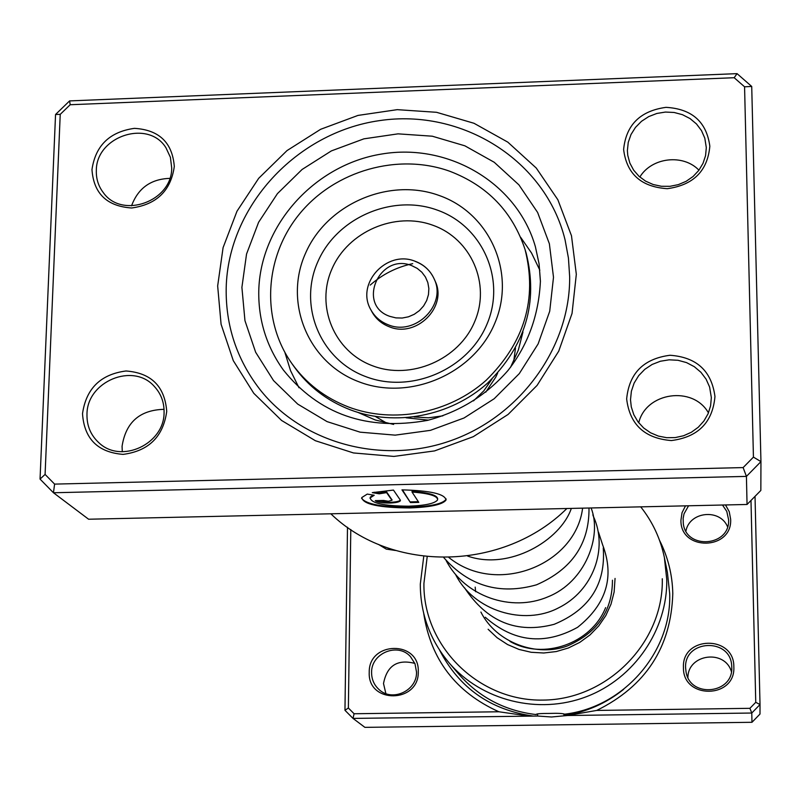 <?xml version="1.0" encoding="UTF-8"?>
<svg xmlns="http://www.w3.org/2000/svg" width="801" height="801" viewBox="0 0 801 801"><rect width="100%" height="100%" fill="white"/><g stroke="black" fill="none" stroke-linecap="round" stroke-linejoin="round"><path stroke-width="1.2" d="M217.662 285.967L223.079 247.659L236.996 211.204L258.673 178.333L287.008 150.598L320.65 129.291L357.977 115.424L397.236 109.657L436.535 112.3L474.002 123.284L507.804 142.137L536.249 168.03L557.856 199.739L571.483 235.764L576.32 274.312L572.034 313.451L558.738 351.148L537.07 385.421L508.084 414.447L473.311 436.675L434.563 450.913L393.902 456.42L353.471 452.945L315.374 440.72L281.582 420.465L253.767 393.291L233.291 360.65L221.086 324.265L217.662 285.967M569.661 276.745L568.44 258.112L565.065 239.849C545.651 160.36 462.087 108.065 379.294 120.651C296.39 132.475 228.055 206.408 226.192 287.869C225.562 325.426 236.685 359.138 259.564 389.016C302.067 443.404 382.427 465.441 451.804 440.32C521.251 415.409 570.342 346.563 569.661 276.745C570.342 346.563 521.251 415.409 451.804 440.32C382.427 465.441 302.067 443.404 259.564 389.016C236.685 359.138 225.562 325.426 226.192 287.869C228.055 206.408 296.39 132.475 379.294 120.651C462.087 108.065 545.651 160.36 565.065 239.849L568.44 258.112L569.661 276.745M370.052 498.342L370.232 497.191L373.026 495.048M374.217 495.248L370.222 497.882C371.083 503.238 383.899 506.002 408.68 506.192C425.201 505.591 434.833 503.499 437.566 499.934C437.937 496.049 429.416 493.416 412.034 492.024L418.783 502.377L410.452 502.567L401.972 489.872C430.588 490.613 445.256 494.017 445.997 500.084C442.593 504.57 430.548 507.183 409.862 507.934C378.863 507.714 362.853 504.24 361.822 497.531L367.259 494.087L374.217 495.248M361.561 498.212C365.967 504.199 382.067 507.213 409.872 507.253C430.548 506.502 442.593 503.879 446.007 499.393L446.147 498.933M400.31 500.074L400.37 500.755C399.319 502.057 395.754 502.818 389.666 503.038C382.007 503.058 377.211 502.257 375.258 500.655L383.599 500.465L388.405 501.256L391.949 500.275L386.593 492.615L379.243 493.816L372.285 492.645L393.461 490.072L400.31 500.074M376.17 500.635L389.676 502.347C395.624 502.137 399.178 501.396 400.34 500.134M122.293 451.724L122.072 446.297C125.787 422.297 139.774 409.972 164.045 409.331M131.544 205.837C138.082 188.175 150.828 179.024 169.772 178.373M638.727 422.798C645.886 392.18 693.015 385.401 708.454 412.885M639.839 177.041C651.694 157.336 683.193 153.642 698.943 170.192M626.652 398.928C629.135 373.256 643.593 358.698 670.026 355.264C696.61 357.156 711.588 370.923 714.963 396.545C712.65 422.437 698.132 437.106 671.418 440.56C644.675 438.447 629.746 424.58 626.652 398.928M711.338 397.576L709.616 387.053L706.112 379.183L700.915 372.275L694.267 366.658L686.507 362.593L677.996 360.28L669.145 359.819L660.384 361.241L652.134 364.455L644.785 369.331L638.697 375.629L634.152 383.038L631.378 391.218L630.507 399.759L631.288 406.908L633.821 414.728L638.007 421.857L643.654 427.964L650.532 432.77L658.322 436.064L666.682 437.696L675.233 437.586L683.593 435.744L691.383 432.25L698.262 427.253L703.919 420.986L708.094 413.727L710.597 405.807L711.338 397.576M82.513 413.656C86.148 388.545 100.636 374.317 125.987 370.983C151.209 372.855 164.786 386.322 166.728 411.384C163.244 436.695 148.686 451.033 123.084 454.387C97.712 452.315 84.185 438.738 82.513 413.656M164.075 412.365C164.235 402.312 161.011 393.702 154.393 386.513C133.356 362.072 86.738 381.416 86.979 414.447C86.768 425.812 90.743 435.243 98.913 442.763C121.061 464.27 164.545 443.994 164.075 412.365M91.975 169.572C95.509 145.562 109.667 131.825 134.448 128.35C159.099 129.862 172.385 142.568 174.298 166.458C170.903 190.658 156.696 204.505 131.674 207.99C106.873 206.288 93.637 193.482 91.975 169.572M171.694 167.809L170.403 157.316L166.007 147.865C148.505 118.938 95.96 136.17 96.33 170.653C96.1 178.963 98.463 186.333 103.429 192.781C122.263 219.474 172.335 201.181 171.694 167.809M623.619 149.477C626.052 124.956 640.169 110.908 665.991 107.344C691.944 108.856 706.552 121.822 709.836 146.223C707.573 170.943 693.396 185.101 667.313 188.686C641.2 186.973 626.632 173.907 623.619 149.477M706.312 147.634L704.8 138.142L701.486 130.593L696.48 123.955L690.031 118.568L682.452 114.683L674.122 112.47L665.441 112.06L656.84 113.462L648.72 116.596L641.481 121.311L635.473 127.399L630.988 134.538L628.244 142.408L627.383 150.618L627.774 155.394L629.856 163.094L633.651 170.162L638.978 176.27L645.596 181.136L653.205 184.53L661.446 186.283L669.946 186.323L678.307 184.641L686.137 181.316L693.075 176.49L698.782 170.413L703.008 163.354L705.561 155.634L706.312 147.634M330.843 513.801C392.18 573.196 503.449 571.353 566.888 508.505M54.598 484.104L53.457 492.755L88.601 519.228L747.053 504.47L746.422 476.395L53.457 492.755L40.05 479.088L55.549 114.493L69.597 100.906L737.06 73.642L751.718 86.448L760.95 461.616L746.422 476.395L743.128 467.584L753.431 457.121L744.57 86.798L734.177 77.717L70.198 104.731L60.225 114.363L45.086 474.422L54.598 484.104L743.128 467.584M747.053 504.47L760.84 490.442L760.95 461.616L753.431 457.121M60.225 114.363L55.549 114.493M69.597 100.906L70.198 104.731M737.06 73.642L734.177 77.717M45.086 474.422L40.05 479.088M751.718 86.448L744.57 86.798M374.107 492.245L379.253 493.116L386.603 491.914L391.959 499.854M386.603 491.914L386.593 492.615M379.253 493.116L379.243 493.816M402.452 489.872L410.452 502.567M410.462 501.877L418.342 501.696M437.676 498.923C437.356 495.178 428.815 492.645 412.044 491.323L412.034 492.024M358.087 412.465L375.238 419.974L393.611 424.42M510.537 367.329L518.337 350.107L522.963 331.964M539.834 270.177L531.514 252.966L520.62 237.266M284.866 352.38L290.533 370.623L299.003 387.764M370.893 309.857L371.994 311.899C375.889 318.868 381.666 323.834 389.306 326.778C416.33 338.292 447.849 306.743 435.113 281.081L434.182 278.958C446.958 304.68 415.349 336.32 388.255 324.785C380.585 321.822 374.798 316.856 370.893 309.857C355.404 283.654 386.743 249.792 414.838 261.156C423.779 264.44 430.227 270.378 434.182 278.958C430.397 270.658 424.15 264.841 415.449 261.496M291.824 363.474L293.967 366.508C308.125 386.272 326.868 400.69 350.177 409.762C395.193 426.873 450.442 416.31 487.419 383.279C525.566 345.742 538.482 302.357 526.167 253.146L525.086 249.582C512.56 211.744 487.419 185.622 449.651 171.214C398.077 152.741 335.399 170.493 299.975 213.376C264.43 256.16 260.535 319.279 291.824 363.474C306.042 383.319 324.866 397.797 348.275 406.908C393.501 424.089 449.001 413.466 486.147 380.285C524.485 342.578 537.461 299.013 525.086 249.582M359.058 381.837C409.782 401.491 473.992 373.767 494.818 323.163C516.415 272.841 489.791 213.196 439.208 195.504C388.936 177.071 326.758 204.015 305.471 253.396C283.444 302.498 308.025 362.923 359.058 381.837M537.551 713.851L537.611 716.034L551.519 716.985L567.418 715.513L596.715 710.427L749.906 708.324L755.754 702.317L750.988 500.465M536.179 714.282L536.129 714.382C536.99 713.721 541.316 713.401 549.116 713.431C557.816 713.14 562.933 713.401 564.475 714.192C623.679 707.473 671.749 652.014 669.696 593.671L667.403 572.455L664.389 557.556L666.752 579.443C667.633 629.616 634.432 678.437 586.392 696.7C538.392 715.073 481.441 700.715 449.001 662.727C429.977 639.919 420.415 613.736 420.295 584.189L423.759 556.345M659.553 540.375C667.984 557.035 672.399 574.778 672.79 593.611C671.128 647.248 645.766 686.187 596.715 710.427M563.834 713.831L564.054 715.623M395.484 550.477L386.262 549.106L378.362 544.35M418.272 671.699C419.223 703.358 367.629 704.079 369.231 672.45C368.4 640.99 419.644 640.109 418.272 671.699M371.594 672.72C371.644 679.418 374.107 685.015 378.993 689.501C392.24 702.297 417.221 690.662 416.52 672.019L414.988 663.739L410.512 656.69C397.907 642.072 370.923 653.185 371.594 672.72M725.506 504.95L729.24 511.669L730.642 519.188C732.514 550.407 680.209 551.468 680.93 520.28L682.031 512.71L685.496 505.852M688.56 505.781L684.034 513.821L683.143 518.347L683.293 523.514C686.097 550.157 730.342 546.452 728.59 519.659L726.767 511.398L722.502 505.02M733.836 666.812C735.749 698.893 682.722 699.623 683.443 667.593C681.671 635.714 734.317 634.813 733.836 666.812M685.596 667.864L686.067 672.039C690.272 698.512 733.546 693.926 731.764 667.143L731.703 665.931C730.662 637.396 683.954 639.418 685.596 667.864M385.872 693.586L383.509 683.533C386.973 665.631 397.426 658.913 414.858 663.398M615.058 578.432L614.127 592.049L611.023 604.124L605.846 615.528L598.758 625.911L589.977 634.963L579.754 642.392L568.41 647.979L556.284 651.553L543.749 652.995L531.193 652.284L518.998 649.431L507.534 644.535L497.131 637.736L488.119 629.266M475.193 587.123L475.624 591.699M510.037 641.451C543.559 660.485 591.268 643.634 605.626 607.619M427.193 556.725L423.929 583.358C422.908 645.986 478.397 701.416 542.998 700.094C607.599 699.714 663.869 642.102 662.287 578.753M640.72 506.853C652.595 521.831 660.485 538.733 664.389 557.556M537.611 716.034L353.011 718.407L364.896 727.358L751.979 722.292L759.989 714.051L760.019 704.54L751.769 713.03L751.979 722.292M749.906 708.324L751.769 713.03L567.418 715.513M449.001 662.727L458.883 674.262C479.268 697.391 505.03 710.827 536.179 714.582M350.788 529.521L348.375 708.004L354.082 713.751L498.873 711.769C455.789 692.284 430.738 659.523 423.719 613.496M354.082 713.751L353.011 718.407L344.961 710.287L347.494 527.258M755.023 496.35L760.019 704.54L755.754 702.317M687.909 677.436C688.009 653.986 724.805 649.02 731.413 671.618M685.926 531.063C689.431 511.469 720.009 508.285 727.558 526.768M498.873 711.769L528.75 716.034M344.961 710.287L348.375 708.004M497.651 373.106L495.739 377.171L485.736 392.19M414.127 416.981L428.495 417.802L442.863 415.849M473.491 400.89L483.874 390.768L492.054 378.933M513.731 361.201L515.484 348.095M412.715 263.649C396.685 267.103 382.528 274.242 370.232 285.076M428.465 420.155L406.097 417.802M375.409 416.49L386.813 423.168M391.959 499.574L391.949 500.275M258.763 291.133C258.343 320.07 266.493 346.312 283.244 369.862C318.798 414.287 366.838 431.138 427.374 420.415C459.474 411.934 486.337 395.304 507.964 370.523C527.889 345.131 538.703 315.424 540.405 281.401L539.073 263.829L535.398 246.748C517.336 183.219 448.79 142.678 381.767 154.012C314.653 164.766 260.065 225.151 258.763 291.133M553.501 277.266L549.716 311.229L538.132 343.909L519.298 373.606L494.167 398.748L464.019 418.002L430.437 430.347L395.193 435.143L360.13 432.17L327.068 421.616L297.712 404.094L273.511 380.555L255.649 352.25L244.956 320.65L241.902 287.359L246.548 254.027L258.603 222.278L277.426 193.642L302.087 169.472L331.374 150.908L363.884 138.843L398.057 133.847L432.27 136.2L464.86 145.812L494.227 162.273L518.898 184.841L537.621 212.455L549.376 243.774L553.501 277.266M540.425 281.311L539.073 263.809L535.398 246.748M411.754 265.642C379.274 252.285 356.305 305.261 389.927 316.395L395.944 317.897L402.222 318.037L408.43 316.816L414.257 314.292L419.414 310.598L423.629 305.922L426.703 300.495L428.475 294.598L428.855 288.52L427.834 282.573L425.461 277.056L421.867 272.24L417.211 268.375L411.754 265.642M365.777 376.62C411.063 394.132 468.315 369.411 486.938 324.255C506.242 279.349 482.542 226.002 437.336 210.122C392.39 193.592 336.77 217.692 317.777 261.877C298.132 305.802 320.2 359.769 365.777 376.62M372.555 365.777C410.753 380.495 458.953 359.679 474.683 321.632C490.993 283.804 471.098 238.738 432.92 225.271C394.983 211.244 347.934 231.619 331.944 268.976C315.384 306.112 334.117 351.619 372.555 365.777M623.599 689.371C606.077 703.428 586.212 712.149 564.024 715.523M533.106 716.054C490.292 709.846 459.143 687.919 439.659 650.272M592.83 514.773L593.14 515.714M598.477 532.114L602.783 545.321M370.232 497.191L370.222 497.882M446.007 499.393L445.997 500.084M400.38 500.204L400.37 500.755M391.979 499.804L391.979 500.315M612.455 580.224C612.354 610.903 597.396 632.78 567.579 645.866C537.03 657.471 496.129 642.772 480.9 612.044M602.592 544.74C614.788 576.73 606.457 604.254 577.591 627.313C544.55 645.546 513.771 642.182 485.266 617.241M603.253 547.954C605.856 584.199 589.496 609.651 554.162 624.309C516.955 634.092 487.078 621.916 464.53 587.784M593.261 516.104C608.49 548.445 593.251 591.008 558.167 608.059C524.114 625.831 473.952 611.183 455.599 574.547M591.108 507.964C602.282 536.129 585.471 581.957 547.844 596.875C511.328 612.505 464.77 596.505 446.107 560.47M589.005 508.014C589.366 543.849 571.864 569.451 536.5 584.82C499.754 595.183 468.835 586.112 443.764 557.586M582.607 508.154C575.649 564.815 496.81 596.445 448.91 557.526M571.333 508.405C560.42 540.525 509.126 570.743 467.614 556.054"/></g></svg>
